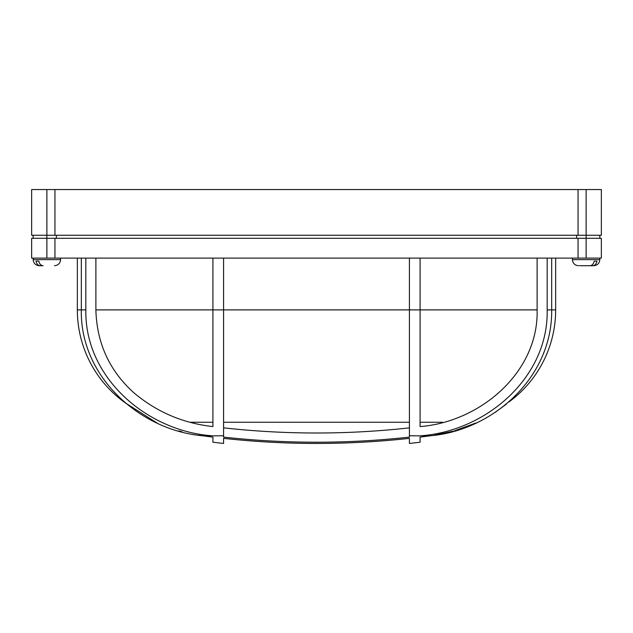 <?xml version="1.0" encoding="UTF-8"?>
<svg xmlns="http://www.w3.org/2000/svg" width="633" height="633" viewBox="0 0 633 633"><rect width="100%" height="100%" fill="white"/><g stroke="black" fill="none" stroke-linecap="round" stroke-linejoin="round"><path stroke-width="0.95" d="M42.894 265.71L40.093 265.71M40.275 265.718L39.262 265.718L40.275 265.718C38.122 265.559 36.706 264.032 36.026 261.152L38.827 261.152C39.507 264.032 40.923 265.559 43.076 265.718L40.275 265.718M579.519 265.718L592.725 265.718C594.878 265.559 596.294 264.032 596.974 261.152L594.173 261.152C593.493 264.032 592.077 265.559 589.924 265.718L579.519 265.718M409.416 443.448L409.416 438.353A849.771 849.771 0 0 1 223.584 438.353L223.584 443.448L223.584 438.353A849.771 849.771 0 0 0 409.416 438.353L409.416 443.448A854.835 854.835 0 0 0 420.083 442.214L420.083 437.11L420.083 442.214M223.584 443.448A854.835 854.835 0 0 1 212.917 442.214L212.917 437.11L212.917 442.214M223.584 427.845A839.326 839.326 0 0 0 409.416 427.845M77.345 258.106L77.345 309.893A114.067 114.067 0 0 0 124.068 401.955M555.655 258.106L555.655 309.893A114.067 114.067 0 0 1 508.932 401.955M31.65 258.106L31.65 238.301L601.35 238.301L601.35 258.106L31.65 258.106M599.823 235.254L599.823 238.301M586.118 258.106L586.118 235.254L31.65 235.254L31.65 189.552L601.35 189.552L601.35 235.254L586.118 235.254L586.118 189.552M54.944 235.254L54.944 189.552M578.056 235.254L578.056 189.552M56.384 235.254L56.384 238.301M576.616 235.254L576.616 238.301M578.056 258.106L578.056 238.301M54.944 258.106L54.944 238.301M95.884 258.106L95.884 309.893C96.809 343.007 109.351 370.534 133.523 392.476C156.351 411.861 182.818 423.232 212.917 426.587L212.917 258.106L212.917 309.893L95.884 309.893M420.083 258.106L420.083 426.587C480.51 421.855 538.715 372.085 537.116 309.893L537.116 258.106M124.701 402.501L156.976 422.955M178.735 430.883L181.995 431.761M198.707 435.211L202.505 435.765C138.746 430.021 79.869 375.717 81.333 309.893L77.345 309.893M223.584 258.106L223.584 437.11A848.537 848.537 0 0 0 409.416 437.11L409.416 435.765L420.083 435.868A848.537 848.537 0 0 0 420.905 435.765C485.859 431.081 548.613 377.766 547.173 309.893L551.667 309.893C552.633 377.806 492.213 430.495 430.495 435.765A849.771 849.771 0 0 1 420.083 437.11M547.173 258.106L547.173 309.893M551.667 258.106L551.667 309.893L555.655 309.893M434.325 435.203L453.204 431.176M454.462 430.828L476.016 422.963M495.212 412.36L506.424 404.076M85.827 258.106L85.827 309.893C84.632 379.04 148.613 431.421 212.095 435.765A848.537 848.537 0 0 0 212.917 435.868L223.584 435.765M81.333 258.106L81.333 309.893L85.827 309.893M409.416 435.765L409.416 309.893L212.917 309.893M409.416 258.106L409.416 309.893L537.116 309.893M212.917 437.11A849.771 849.771 0 0 1 202.505 435.765L212.095 435.765M590.106 265.71L592.907 265.71M54.493 265.718C58.196 265.354 60.23 263.328 60.586 259.625L33.169 259.625L33.169 258.106M572.414 258.106L572.414 259.625L599.831 259.625C599.467 263.328 597.441 265.354 593.738 265.718M442.546 422.258L420.083 422.258M409.416 422.258L223.584 422.258M212.917 422.258L190.454 422.258M46.882 258.106L46.882 189.552M420.905 435.765L430.495 435.765M33.169 259.625C33.533 263.328 35.559 265.354 39.262 265.718M572.414 259.625C572.77 263.328 574.804 265.354 578.507 265.718M33.177 235.254L33.177 238.301M599.831 259.625L599.831 258.106M60.586 259.625L60.586 258.106"/></g></svg>
